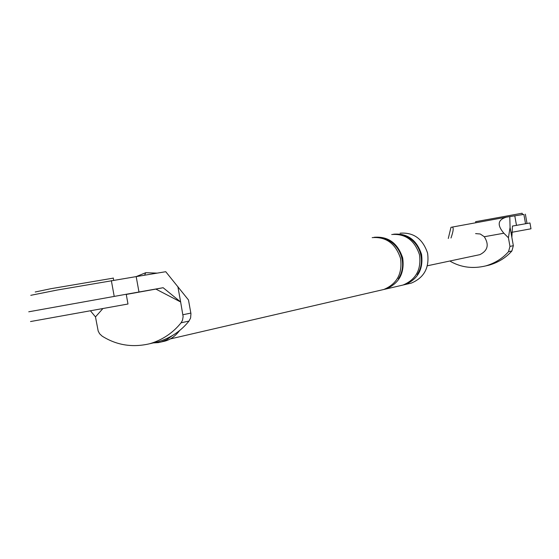 <?xml version="1.0" encoding="UTF-8"?>
<svg xmlns="http://www.w3.org/2000/svg" width="559" height="559" viewBox="0 0 559 559"><rect width="100%" height="100%" fill="white"/><g stroke="black" fill="none" stroke-linecap="round" stroke-linejoin="round"><path stroke-width="0.84" d="M525.544 223.747L523.867 214.39L506.468 217.137C497.748 219.659 496.888 225.025 503.869 233.229L484.29 236.73L480.272 234.004L475.597 233.606M448.283 238.476L450.966 227.345L451.924 227.143C453.866 226.982 453.559 230.594 451.008 237.987M513.344 245.694L511.904 250.97L508.522 251.704L509.969 246.4L513.344 245.694L510.067 227.401L508.424 237.764L503.869 233.229M511.904 250.97C505.944 257.685 498.397 262.395 489.244 265.099L485.764 265.902C473.103 268.921 461.503 267.516 450.952 261.675L449.967 260.99M509.794 216.55L510.067 227.401M508.522 251.704C502.541 258.454 494.953 263.184 485.764 265.902M479.147 254.806L479.888 254.645C487.811 250.628 489.279 244.653 484.29 236.73M509.969 246.4L508.424 237.764M511.862 237.414L512.449 226.053L516.488 225.354L514.79 215.851M521.191 224.522L516.488 225.354M153.271 342.912L158.407 342.604L164.849 341.137C170.509 339.62 175.463 336.05 179.712 330.425M177.853 286.557L180.641 301.979L163.137 287.717L138.974 292.008L136.186 276.607L165.75 271.709L188.481 299.966L190.947 313.69L190.598 317.994L188.991 321.076L181.081 322.795L182.507 320.272L183.128 316.59L180.641 301.979L155.877 289.087L126.25 294.446M102.751 308.715L95.477 316.911L98.188 331.068L99.614 333.765L102.101 336.106C116.663 345.287 132.623 347.81 149.987 343.673C162.592 339.858 172.955 332.898 181.081 322.795M149.987 343.673L158.071 341.801C170.607 338.013 180.913 331.103 188.991 321.076M95.477 316.911L90.551 310.937M30.78 295.32L57.221 290.037L136.186 276.607L145.759 272.687L144.585 275.217M138.974 292.008L126.222 294.258L127.976 303.949M163.137 287.717L155.877 289.087M400.083 233.187C413.625 232.195 422.793 238.84 427.579 253.136C429.55 267.74 424.106 277.739 411.256 283.133L403.193 284.992M374.048 237.337L374.397 237.268C388.316 236.254 397.749 243.158 402.69 257.965C404.737 273.092 399.154 283.434 385.955 288.996L383.781 289.471M382.58 238.204C399.874 241.984 408.363 264.065 398.287 278.878M372.175 237.624C386.122 236.611 395.576 243.528 400.537 258.384C402.585 273.554 396.995 283.923 383.767 289.499L170.215 338.95M393.487 234.242L393.829 234.179C407.462 233.18 416.693 239.895 421.521 254.31C423.505 269.047 418.027 279.13 405.093 284.559M402.166 235.15C418.894 239.063 426.922 260.187 417.287 274.539M391.719 234.514C405.387 233.515 414.638 240.244 419.481 254.708C421.465 269.487 415.98 279.598 403.018 285.041L385.955 288.996M161.146 341.996L166.778 339.669L172.074 335.791M157.156 273.134L145.759 272.687M512.449 226.088L529.953 222.964L530.994 228.785M510.975 232.453L530.994 228.792M522.427 214.621L522.176 213.252L521.624 213.321L475.618 221.685M28.761 311.796L126.222 294.258M30.528 321.544L127.983 304.012M113.295 278.13L50.687 288.737L35.217 292.001M451.993 227.129L506.468 217.137M114.204 296.368L111.346 280.597M182.947 314.738L190.857 313.089M158.407 342.604L157.645 341.898M525.362 214.174L527.025 223.481M427.467 265.763L479.853 254.652M475.814 222.762L475.625 221.685M113.26 277.963L113.673 280.22"/></g></svg>
